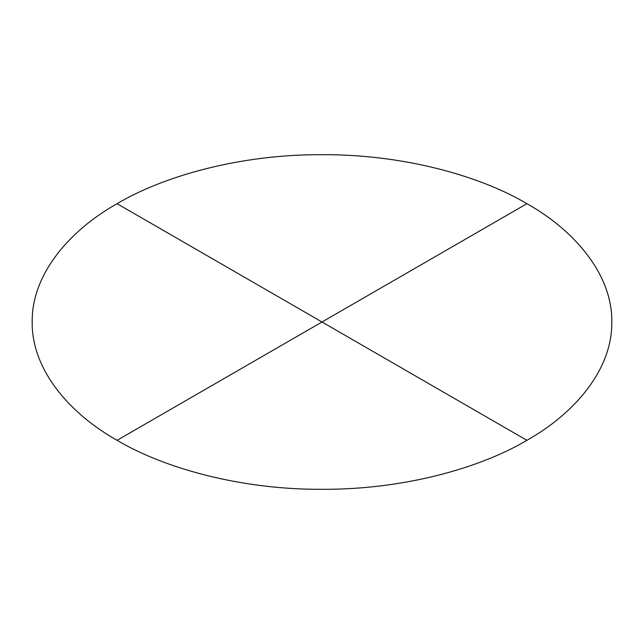 <?xml version="1.0" encoding="UTF-8"?>
<svg xmlns="http://www.w3.org/2000/svg" width="644" height="644" viewBox="0 0 644 644"><rect width="100%" height="100%" fill="white"/><g stroke="black" fill="none" stroke-linecap="round" stroke-linejoin="round"><path stroke-width="0.97" d="M117.079 440.311L322 322L526.921 440.311C479.522 468.43 402.814 489.722 322 489.311C241.186 489.722 164.478 468.43 117.079 440.311L526.921 203.689C575.978 231.228 612.983 275.97 611.792 322.95C612.025 369.278 575.285 413.126 526.921 440.311L117.079 203.689C68.369 231.051 31.492 275.342 32.2 322C31.492 368.658 68.369 412.949 117.079 440.311M323.642 321.05L322 322L117.079 203.689C164.164 175.772 240.107 154.56 320.35 154.689C401.727 154.005 479.216 175.369 526.921 203.689L323.642 321.05"/></g></svg>
